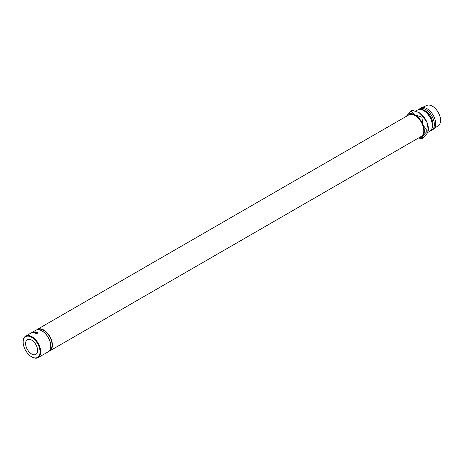 <?xml version="1.0" encoding="UTF-8"?>
<svg xmlns="http://www.w3.org/2000/svg" width="463" height="463" viewBox="0 0 463 463"><rect width="100%" height="100%" fill="white"/><g stroke="black" fill="none" stroke-linecap="round" stroke-linejoin="round"><path stroke-width="0.69" d="M23.15 342.145A11.957 6.904 -120 0 0 31.606 356.788A11.957 6.904 -120 0 0 40.055 351.909A11.957 6.904 -120 0 0 31.606 337.267A11.957 6.904 -120 0 0 23.15 342.145L23.15 341.763A12.426 7.176 60 0 1 25.725 336.074A12.426 7.176 60 0 1 35.304 339.402A12.426 7.176 60 0 1 40.727 351.909A12.426 7.176 60 0 1 38.151 357.598A12.426 7.176 60 0 1 31.935 356.985A12.426 7.176 60 0 1 31.768 356.88M42.127 331.004A11.957 6.904 60 0 1 42.289 331.097A11.957 6.904 60 0 1 50.745 345.739L50.745 346.121A12.426 7.176 -120 0 0 41.959 330.9A12.426 7.176 -120 0 0 35.744 330.287L32.138 332.37M31.606 353.969A8.502 4.908 60 0 1 26.05 346.474A8.502 4.908 60 0 1 27.352 339.663A8.502 4.908 60 0 1 31.606 340.085A8.502 4.908 60 0 1 37.156 347.58A8.502 4.908 60 0 1 35.854 354.392A8.502 4.908 60 0 1 31.606 353.969M37.509 332.903L37.237 332.521L36.016 332.619L36.045 333.215L36.814 333.424L35.576 332.926L37.387 332.44L37.706 332.909L37.237 332.521M36.016 332.619L36.085 333.62M35.9 333.302L35.576 332.926L35.634 333.337L35.969 332.99L35.9 332.573M37.723 333.302L37.387 332.44L37.706 332.909M36.421 332.11L36.276 332.191A12.426 7.176 60 0 0 35.628 332.017L35.194 332.272A12.426 7.176 60 0 1 35.842 332.446L35.697 332.527A12.426 7.176 60 0 0 35.049 332.353L34.505 332.665A12.426 7.176 60 0 1 35.153 332.839L35.009 332.926A12.426 7.176 60 0 0 34.239 332.723L35.651 331.907A12.426 7.176 60 0 1 36.421 332.11M33.226 332.602L33.787 332.017L32.647 332.608A12.426 7.176 60 0 0 32.537 332.619L34.112 331.792A12.426 7.176 60 0 1 34.129 331.792L33.492 332.457L35.188 331.832A12.426 7.176 60 0 1 35.205 331.832L33.967 332.677A12.426 7.176 60 0 0 33.845 332.66L34.737 332.052L33.249 332.602A12.426 7.176 60 0 0 33.226 332.602M31.542 332.712L31.189 332.914M30.882 333.1L31.166 332.938L30.882 333.1A12.426 7.176 60 0 1 30.992 333.042L25.725 336.074M33.058 332.231L31.698 332.781L33.18 331.93L33.377 332.353M31.698 332.781L32.074 332.978M37.677 329.714A11.957 6.904 60 0 1 46.879 332.955A11.957 6.904 60 0 1 52.082 344.97A11.957 6.904 60 0 1 49.634 350.422M36.635 329.905A12.426 7.176 60 0 1 37.41 329.32A12.426 7.176 60 0 1 46.989 332.654A12.426 7.176 60 0 1 52.417 345.161A12.426 7.176 60 0 1 49.842 350.85A12.426 7.176 60 0 1 48.951 351.232M49.842 350.85L421.208 136.44A12.426 7.176 -120 0 0 423.784 130.751A12.426 7.176 -120 0 0 418.355 118.244A12.426 7.176 -120 0 0 408.783 114.917L37.41 329.32M432.361 125.681L432.361 124.906A11.338 6.546 60 0 0 424.345 111.027L423.68 110.64A12.281 7.09 60 0 1 432.361 125.681A12.281 7.09 60 0 1 429.82 131.301L427.679 132.534M420.948 109.569A11.338 6.546 60 0 1 425.011 110.64A11.338 6.546 60 0 1 431.973 119.321A11.338 6.546 60 0 1 431.921 128.581M418.621 109.598A12.281 7.09 60 0 1 419.542 108.874A12.281 7.09 60 0 1 425.682 109.482A12.281 7.09 60 0 1 433.704 120.305A12.281 7.09 60 0 1 431.823 130.144A12.281 7.09 60 0 1 430.735 130.578M419.542 108.874L420.879 108.105A12.281 7.09 60 0 1 421.266 107.902A12.281 7.09 60 0 1 427.019 108.712A12.281 7.09 60 0 1 434.931 119.188A12.281 7.09 60 0 1 433.524 129.131A12.281 7.09 60 0 1 433.16 129.374L431.823 130.144M421.266 107.902L426.921 105.402A11.621 6.708 60 0 1 432.361 106.166A11.621 6.708 60 0 1 439.85 116.074A11.621 6.708 60 0 1 438.519 125.49L433.524 129.131M418.951 137.748A13.224 7.634 -120 0 0 423.095 135.752L427.239 131.075L423.095 124.958L421.839 117.162L414.993 114.882L411.04 110.929L412.157 110.287L419.003 112.567A13.224 7.634 60 0 1 427.1 122.643L428.356 130.433L427.1 133.437L422.956 138.113L421.839 138.761L423.095 135.752A13.224 7.634 -120 0 0 423.095 124.958A13.224 7.634 -120 0 0 414.993 114.882A13.224 7.634 -120 0 0 406.896 115.605A13.224 7.634 -120 0 0 406.52 116.219M427.239 131.075L428.356 130.433L428.356 128.766A13.224 7.634 -120 0 0 427.1 122.643L422.956 116.52L419.003 112.567M415.624 111.137L417.539 110.032A12.281 7.09 60 0 1 423.68 110.64L424.345 111.027M418.564 137.968L421.839 138.761M411.04 110.929L406.473 116.248M421.839 117.162L422.956 116.52M38.151 357.598L48.169 351.811A12.426 7.176 -120 0 0 50.745 346.121M32.04 333.129L31.843 332.7L33.035 332.012L31.953 332.521M33.128 332.677L33.035 332.012M32.167 332.353L32.404 332.758M31.895 332.509L31.42 332.787L31.924 332.498L32.155 332.909M33.944 332.446L33.787 332.017M34.858 332.48L34.737 332.052M35.31 332.26L35.188 331.832M33.631 332.885L33.492 332.457M34.274 332.22L34.112 331.792M36.785 333.319L36.803 333.719M42.289 331.097L41.959 330.9M31.878 333.146L31.669 332.723M33.411 332.434L33.226 332.006M32.034 332.428L32.271 332.839M37.538 333.221L37.515 332.828M35.825 333.372L35.767 332.949M31.606 356.788L31.935 356.985"/></g></svg>
